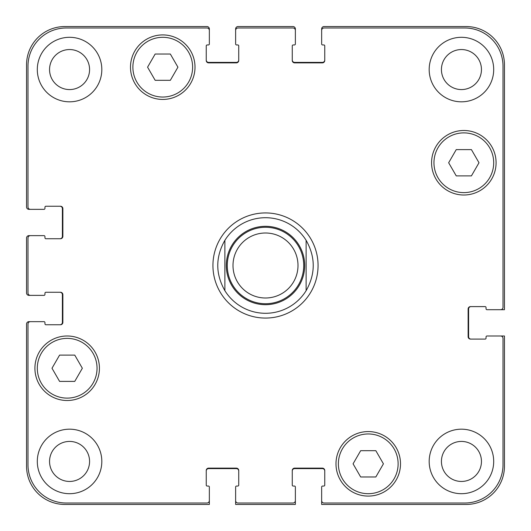<?xml version="1.0" encoding="UTF-8"?>
<svg xmlns="http://www.w3.org/2000/svg" width="531" height="531" viewBox="0 0 531 531"><rect width="100%" height="100%" fill="white"/><g stroke="black" fill="none" stroke-linecap="round" stroke-linejoin="round"><path stroke-width="0.8" d="M306.121 240.324L306.121 290.676L306.121 240.324C315.6 257.11 315.6 273.89 306.121 290.676A47.79 47.79 0 0 1 224.879 290.676L224.879 240.324L224.879 290.676C215.4 273.89 215.4 257.11 224.879 240.324A47.79 47.79 0 0 1 306.121 240.324M265.5 318.069A52.569 52.569 0 0 1 219.973 239.215A52.569 52.569 0 0 1 311.027 239.215A52.569 52.569 0 0 1 265.5 318.069M265.5 303.732A38.232 38.232 0 0 0 298.608 246.384A38.232 38.232 0 0 0 232.392 246.384A38.232 38.232 0 0 0 265.5 303.732M265.5 297.997A32.497 32.497 0 0 0 293.643 249.251A32.497 32.497 0 0 0 237.357 249.251A32.497 32.497 0 0 0 265.5 297.997M375.835 450.686L383.422 463.828L375.835 476.971L360.662 476.971L353.075 463.828L360.662 450.686L375.835 450.686M74.758 355.106L82.345 368.248L74.758 381.391L59.585 381.391L51.998 368.248L59.585 355.106L74.758 355.106M170.338 54.029L177.925 67.171L170.338 80.314L155.165 80.314L147.578 67.171L155.165 54.029L170.338 54.029M471.415 149.609L479.002 162.751L471.415 175.894L456.242 175.894L448.655 162.751L456.242 149.609L471.415 149.609M97.04 368.248A29.869 29.869 0 0 0 52.237 342.382A29.869 29.869 0 0 0 52.237 394.115A29.869 29.869 0 0 0 97.04 368.248M99.43 368.248A32.258 32.258 0 0 1 51.042 396.186A32.258 32.258 0 0 1 51.042 340.311A32.258 32.258 0 0 1 99.43 368.248M398.117 463.828A29.869 29.869 0 0 0 353.314 437.962A29.869 29.869 0 0 0 353.314 489.695A29.869 29.869 0 0 0 398.117 463.828M400.507 463.828A32.258 32.258 0 0 1 352.119 491.766A32.258 32.258 0 0 1 352.119 435.891A32.258 32.258 0 0 1 400.507 463.828M493.697 162.751A29.869 29.869 0 0 0 448.894 136.885A29.869 29.869 0 0 0 448.894 188.618A29.869 29.869 0 0 0 493.697 162.751M496.087 162.751A32.258 32.258 0 0 1 447.699 190.689A32.258 32.258 0 0 1 447.699 134.814A32.258 32.258 0 0 1 496.087 162.751M192.62 67.171A29.869 29.869 0 0 0 147.817 41.305A29.869 29.869 0 0 0 147.817 93.038A29.869 29.869 0 0 0 192.62 67.171M195.01 67.171A32.258 32.258 0 0 1 146.622 95.109A32.258 32.258 0 0 1 146.622 39.234A32.258 32.258 0 0 1 195.01 67.171M503.016 66.216A38.232 38.232 0 0 0 464.784 27.984L324.043 27.984A2.389 2.389 0 0 0 321.653 30.373L321.653 43.993A0.956 0.956 0 0 0 322.609 44.949L323.804 44.949A0.956 0.956 0 0 1 324.76 45.905L324.76 60.481A2.389 2.389 0 0 1 322.37 62.87L294.652 62.87A2.389 2.389 0 0 1 292.262 60.481L292.262 45.905A0.956 0.956 0 0 1 293.218 44.949L294.413 44.949A0.956 0.956 0 0 0 295.369 43.993L295.369 30.373A2.389 2.389 0 0 0 292.979 27.984L238.021 27.984A2.389 2.389 0 0 0 235.631 30.373L235.631 43.993A0.956 0.956 0 0 0 236.587 44.949L237.782 44.949A0.956 0.956 0 0 1 238.738 45.905L238.738 60.481A2.389 2.389 0 0 1 236.348 62.87L208.63 62.87A2.389 2.389 0 0 1 206.24 60.481L206.24 45.905A0.956 0.956 0 0 1 207.196 44.949L208.391 44.949A0.956 0.956 0 0 0 209.347 43.993L209.347 30.373A2.389 2.389 0 0 0 206.957 27.984L66.216 27.984A38.232 38.232 0 0 0 27.984 66.216L27.984 206.957A2.389 2.389 0 0 0 30.373 209.347L43.993 209.347A0.956 0.956 0 0 0 44.949 208.391L44.949 207.196A0.956 0.956 0 0 1 45.905 206.24L60.481 206.24A2.389 2.389 0 0 1 62.87 208.63L62.87 236.348A2.389 2.389 0 0 1 60.481 238.738L45.905 238.738A0.956 0.956 0 0 1 44.949 237.782L44.949 236.587A0.956 0.956 0 0 0 43.993 235.631L30.373 235.631A2.389 2.389 0 0 0 27.984 238.021L27.984 292.979A2.389 2.389 0 0 0 30.373 295.369L43.993 295.369A0.956 0.956 0 0 0 44.949 294.413L44.949 293.218A0.956 0.956 0 0 1 45.905 292.262L60.481 292.262A2.389 2.389 0 0 1 62.87 294.652L62.87 322.37A2.389 2.389 0 0 1 60.481 324.76L45.905 324.76A0.956 0.956 0 0 1 44.949 323.804L44.949 322.609A0.956 0.956 0 0 0 43.993 321.653L30.373 321.653A2.389 2.389 0 0 0 27.984 324.043L27.984 464.784A38.232 38.232 0 0 0 66.216 503.016L206.957 503.016A2.389 2.389 0 0 0 209.347 500.627L209.347 487.007A0.956 0.956 0 0 0 208.391 486.051L207.196 486.051A0.956 0.956 0 0 1 206.24 485.095L206.24 470.519A2.389 2.389 0 0 1 208.63 468.13L236.348 468.13A2.389 2.389 0 0 1 238.738 470.519L238.738 485.095A0.956 0.956 0 0 1 237.782 486.051L236.587 486.051A0.956 0.956 0 0 0 235.631 487.007L235.631 500.627A2.389 2.389 0 0 0 238.021 503.016L292.979 503.016A2.389 2.389 0 0 0 295.369 500.627L295.369 487.007A0.956 0.956 0 0 0 294.413 486.051L293.218 486.051A0.956 0.956 0 0 1 292.262 485.095L292.262 470.519A2.389 2.389 0 0 1 294.652 468.13L322.37 468.13A2.389 2.389 0 0 1 324.76 470.519L324.76 485.095A0.956 0.956 0 0 1 323.804 486.051L322.609 486.051A0.956 0.956 0 0 0 321.653 487.007L321.653 500.627A2.389 2.389 0 0 0 324.043 503.016L464.784 503.016A38.232 38.232 0 0 0 503.016 464.784L503.016 338.38A2.389 2.389 0 0 0 500.627 335.99L487.007 335.99A0.956 0.956 0 0 0 486.051 336.946L486.051 338.141A0.956 0.956 0 0 1 485.095 339.097L470.519 339.097A2.389 2.389 0 0 1 468.13 336.707L468.13 308.989A2.389 2.389 0 0 1 470.519 306.599L485.095 306.599A0.956 0.956 0 0 1 486.051 307.555L486.051 308.75A0.956 0.956 0 0 0 487.007 309.706L500.627 309.706A2.389 2.389 0 0 0 503.016 307.316L503.016 66.216M101.819 461.439A32.258 32.258 0 0 1 53.432 489.376A32.258 32.258 0 0 1 53.432 433.502A32.258 32.258 0 0 1 101.819 461.439M101.819 69.561A32.258 32.258 0 0 1 53.432 97.498A32.258 32.258 0 0 1 53.432 41.624A32.258 32.258 0 0 1 101.819 69.561M493.697 461.439A32.258 32.258 0 0 1 445.31 489.376A32.258 32.258 0 0 1 445.31 433.502A32.258 32.258 0 0 1 493.697 461.439M493.697 69.561A32.258 32.258 0 0 1 445.31 97.498A32.258 32.258 0 0 1 445.31 41.624A32.258 32.258 0 0 1 493.697 69.561M49.549 461.439A20.012 20.012 0 0 0 79.57 478.77A20.012 20.012 0 0 0 79.57 444.108A20.012 20.012 0 0 0 49.549 461.439M49.549 69.561A20.012 20.012 0 0 0 79.57 86.892A20.012 20.012 0 0 0 79.57 52.23A20.012 20.012 0 0 0 49.549 69.561M441.427 461.439A20.012 20.012 0 0 0 471.448 478.77A20.012 20.012 0 0 0 471.448 444.108A20.012 20.012 0 0 0 441.427 461.439M441.427 69.561A20.012 20.012 0 0 0 471.448 86.892A20.012 20.012 0 0 0 471.448 52.23A20.012 20.012 0 0 0 441.427 69.561M60.003 238.738A2.389 2.389 0 0 0 62.392 236.348L62.392 208.63A2.389 2.389 0 0 0 60.003 206.24M30.373 209.347L28.939 209.347A2.389 2.389 0 0 1 26.55 206.957L26.55 64.782A38.232 38.232 0 0 1 64.782 26.55L206.957 26.55A2.389 2.389 0 0 1 209.347 28.939L209.347 30.373M206.24 60.003A2.389 2.389 0 0 0 208.63 62.392L236.348 62.392A2.389 2.389 0 0 0 238.738 60.003M235.631 30.373L235.631 28.939A2.389 2.389 0 0 1 238.021 26.55L292.979 26.55A2.389 2.389 0 0 1 295.369 28.939L295.369 30.373M292.262 60.003A2.389 2.389 0 0 0 294.652 62.392L322.37 62.392A2.389 2.389 0 0 0 324.76 60.003M321.653 30.373L321.653 28.939A2.389 2.389 0 0 1 324.043 26.55L466.218 26.55A38.232 38.232 0 0 1 504.45 64.782L504.45 309.706L500.627 309.706M470.997 306.599A2.389 2.389 0 0 0 468.607 308.989L468.607 336.707A2.389 2.389 0 0 0 470.997 339.097M500.627 335.99L504.45 335.99L504.45 466.218A38.232 38.232 0 0 1 466.218 504.45L321.653 504.45L321.653 500.627M324.76 470.997A2.389 2.389 0 0 0 322.37 468.607L294.652 468.607A2.389 2.389 0 0 0 292.262 470.997M295.369 500.627L295.369 504.45L235.631 504.45L235.631 500.627M238.738 470.997A2.389 2.389 0 0 0 236.348 468.607L208.63 468.607A2.389 2.389 0 0 0 206.24 470.997M209.347 500.627L209.347 504.45L64.782 504.45A38.232 38.232 0 0 1 26.55 466.218L26.55 324.043A2.389 2.389 0 0 1 28.939 321.653L30.373 321.653M60.003 324.76A2.389 2.389 0 0 0 62.392 322.37L62.392 294.652A2.389 2.389 0 0 0 60.003 292.262M30.373 295.369L28.939 295.369A2.389 2.389 0 0 1 26.55 292.979L26.55 238.021A2.389 2.389 0 0 1 28.939 235.631L30.373 235.631M265.5 304.688A39.188 39.188 0 0 0 299.438 245.906A39.188 39.188 0 0 0 231.562 245.906A39.188 39.188 0 0 0 265.5 304.688"/></g></svg>
